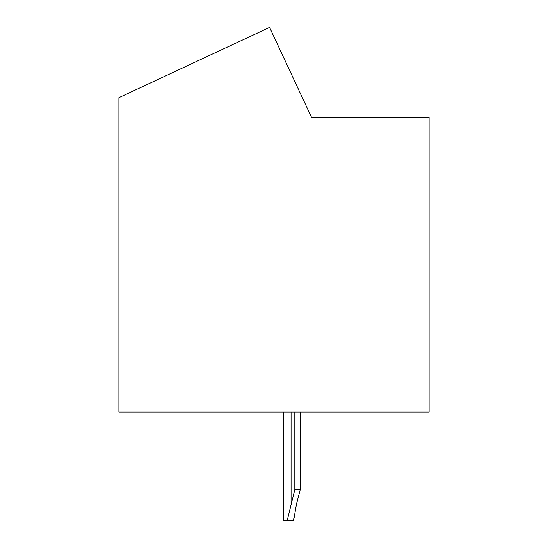 <?xml version="1.0" encoding="UTF-8"?>
<svg xmlns="http://www.w3.org/2000/svg" width="548" height="548" viewBox="0 0 548 548"><rect width="100%" height="100%" fill="white"/><g stroke="black" fill="none" stroke-linecap="round" stroke-linejoin="round"><path stroke-width="0.82" d="M429.098 117.354L311.531 117.354L269.589 27.4L118.902 97.66L118.902 412.034L429.098 412.034L429.098 117.354M294.16 517.511L293.091 520.6L287.173 520.6L294.824 489.583L300.256 489.583L296.489 504.078L294.16 517.511M287.173 520.6L283.302 520.6L283.302 412.034M294.824 412.034L294.824 489.583M300.256 412.034L300.256 489.583M291.063 412.034L291.063 504.078"/></g></svg>
